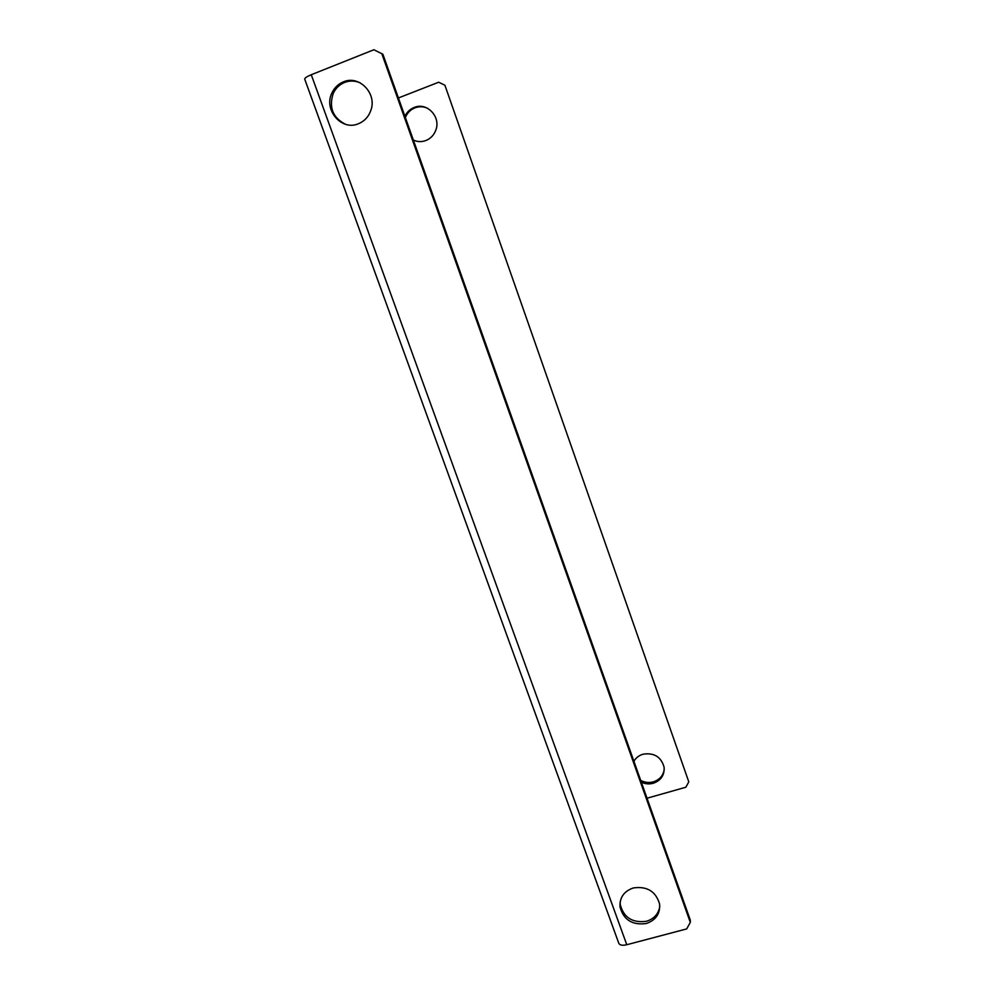 <?xml version="1.0" encoding="UTF-8"?>
<svg xmlns="http://www.w3.org/2000/svg" width="995" height="995" viewBox="0 0 995 995"><rect width="100%" height="100%" fill="white"/><g stroke="black" fill="none" stroke-linecap="round" stroke-linejoin="round"><path stroke-width="1.49" d="M633.392 887.938C647.111 886.023 655.842 891.383 659.598 904.045C660.294 913.758 655.829 920.251 646.203 923.534C632.186 925.362 623.455 919.79 620.009 906.806C619.599 897.44 624.052 891.159 633.392 887.938M620.159 901.843L620.258 904.629C623.691 917.564 632.397 923.124 646.364 921.295C654.063 918.907 658.541 913.945 659.797 906.42M343.362 81.876C359.145 74.762 377.204 93.455 370.874 110.308C368.61 116.751 364.456 121.228 358.424 123.741C341.608 131.228 323.238 109.811 331.969 92.834C334.444 87.647 338.238 84.003 343.362 81.876M359.929 82.709C354.829 80.595 349.718 80.508 344.606 82.436C339.506 84.55 335.725 88.194 333.263 93.356C328.698 107.41 332.765 117.708 345.464 124.263M626.775 944.728L686.674 928.92L690.306 922.402L690.319 920.151L382.876 54.215L373.896 49.75L311.261 74.737C306.846 76.578 304.669 78.033 304.706 79.102L618.828 943.372C619.835 945.25 622.484 945.71 626.775 944.728L311.261 74.737M690.306 922.402L381.757 53.543M427.539 108.256C423.385 106.415 419.193 106.278 414.952 107.846C410.997 109.45 408.012 112.199 405.997 116.104L405.351 117.534M404.915 116.303L405.176 115.756C407.204 111.838 410.201 109.077 414.169 107.472C426.917 101.826 441.208 116.925 435.76 130.258C433.882 135.183 430.586 138.616 425.86 140.531C421.656 142.074 417.49 141.937 413.373 140.121M640.705 780.403C644.785 782.518 649.014 783.003 653.404 781.834C659.66 779.757 663.267 775.59 664.25 769.346M633.914 761.299C635.942 757.804 638.977 755.441 643.006 754.21C654.063 752.494 661.09 756.809 664.088 767.157C664.635 775.093 661.028 780.466 653.292 783.264C649.225 784.358 645.245 784.01 641.352 782.232M688.789 781.846L444.902 85.222L688.789 781.846L685.866 787.232L647.024 798.226M413.335 139.996L415.102 140.805M444.902 85.222L438.683 82.224L398.41 97.958M331.969 92.834L333.263 93.356M620.009 906.806L620.258 904.629M405.997 116.104L405.176 115.756"/></g></svg>
